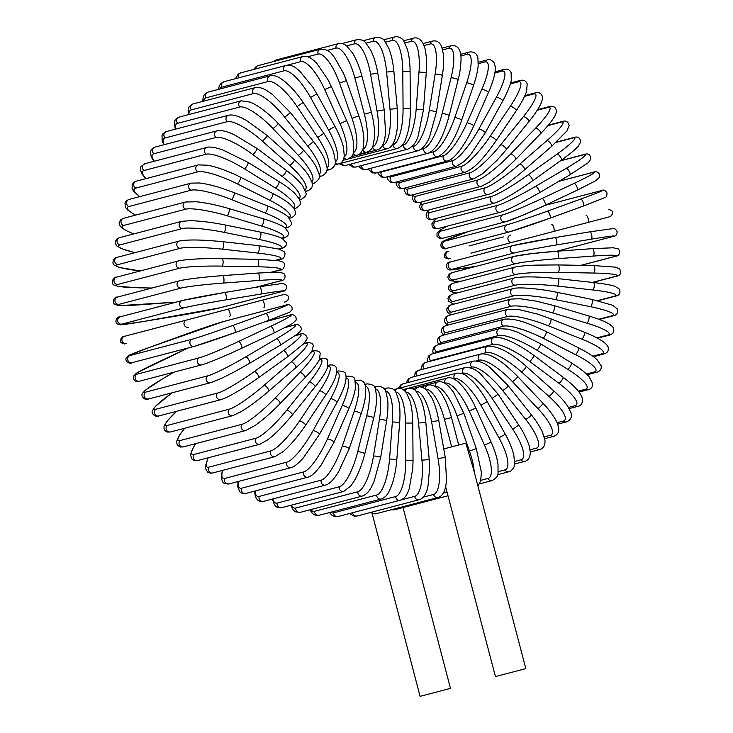 <?xml version="1.0" encoding="UTF-8"?>
<svg xmlns="http://www.w3.org/2000/svg" width="733" height="733" viewBox="0 0 733 733"><rect width="100%" height="100%" fill="white"/><g stroke="black" fill="none" stroke-linecap="round" stroke-linejoin="round"><path stroke-width="1.1" d="M284.331 294.391L122.814 336.759L284.331 294.391C289.636 295.573 290.268 297.983 286.227 301.62L284.569 302.06M445.655 486.822L495.435 676.586L525.818 668.615L473.472 469.093L465.821 443.144L443.749 448.935M403.031 507.548L450.474 688.379L420.091 696.35L372.181 513.723M469.047 245.931L503.36 236.924M608.289 209.4C613.585 210.591 614.217 213.001 610.186 216.629L470.943 253.16M505.257 244.162L608.518 217.069M362.853 149.303A33.654 10.619 -104.7 0 0 364.356 114.137L354.864 77.964L361.919 76.122C359.408 66.749 356.22 58.952 352.344 52.739L346.7 45.987C344.198 43.797 341.477 43.009 338.536 43.595A3.738 3.546 75.3 0 0 336.053 48.112L327.175 50.44M354.864 77.964A33.654 10.619 -104.7 0 0 336.053 48.112M274.454 61.306A3.738 3.546 -104.7 0 1 276.433 59.886L273.317 61.609M362.716 149.688A3.738 3.546 75.3 0 0 367.004 152.097C370.531 150.366 372.501 148.35 372.923 146.069L374.545 137.355C374.865 130.043 373.821 121.678 371.402 112.286L361.919 76.122M364.356 114.137L371.402 112.286M353.379 152.592A33.654 10.583 -110 0 0 351.977 118.334L339.535 83.095L346.397 80.639L343.52 73.327L334.321 57.183L332.232 54.691C329.713 50.879 325.791 49.065 320.449 49.239A3.738 3.546 75.3 0 0 318.067 54.068L307.75 56.78M339.535 83.095A33.654 10.583 -110 0 0 318.067 54.068M255.744 68.911A3.738 3.546 -104.7 0 1 258.346 65.53L320.449 49.239M351.977 118.334L358.84 115.878L346.397 80.639M353.169 153.344A3.738 3.546 75.3 0 0 357.191 155.158L377.046 149.944A3.738 3.546 75.3 0 1 372.602 146.912A33.654 10.583 -99.4 0 0 377.055 111.086L370.596 74.271A33.654 10.583 -99.4 0 0 354.506 43.833L346.608 45.904M344.189 156.761A33.654 10.464 -115.2 0 0 340.03 123.666L324.728 89.609L331.353 86.567L327.816 79.393L316.83 63.432L314.53 61.132C310.086 57.137 306.229 55.598 302.949 56.523A3.738 3.546 75.3 0 0 300.686 61.654L287.134 65.21M324.728 89.609A33.654 10.464 -115.2 0 0 300.686 61.654M238.555 77.89A3.738 3.546 -104.7 0 1 240.845 72.824L302.949 56.523M340.03 123.666L346.654 120.615L331.353 86.567M343.997 157.787A3.738 3.546 75.3 0 0 347.699 159.107L387.262 148.726A3.738 3.546 75.3 0 1 382.773 145.372A33.654 10.464 -94.2 0 0 390.002 109.217L386.612 72.036A33.654 10.464 -94.2 0 0 373.289 41.268L366.097 43.155M286.154 65.402A3.738 3.546 75.3 0 0 284.038 70.826L221.934 87.117A3.738 3.546 -104.7 0 1 224.051 81.693L286.154 65.402C290.222 64.843 293.924 66.062 297.259 69.058L299.733 71.119L312.826 87.071L316.894 93.851L310.554 97.471A33.654 10.262 -120.5 0 0 284.038 70.826M335.357 161.791A33.654 10.262 -120.5 0 0 328.595 130.071L310.554 97.471M221.934 87.117A33.654 10.262 -120.5 0 0 219.708 89.041M328.595 130.071L334.944 126.461L316.894 93.851M335.256 163.01A3.738 3.546 75.3 0 0 338.582 163.926L397.561 148.451A3.738 3.546 75.3 0 1 393.053 144.768A33.654 10.262 -88.9 0 0 403.068 108.539L402.793 71.275A33.654 10.262 -88.9 0 0 392.256 40.425L385.576 42.184M270.202 75.792A3.738 3.546 75.3 0 0 268.251 81.491L206.156 97.782A3.738 3.546 -104.7 0 1 208.108 92.083L270.202 75.792C273.748 75.178 277.248 76.113 280.693 78.568L283.305 80.383C289.205 84.891 295.087 91.213 300.979 99.34L303.123 102.446L297.112 106.606A33.654 9.978 -125.7 0 0 268.251 81.491M326.964 167.646A33.654 9.978 -125.7 0 0 317.774 137.52L297.112 106.606M206.156 97.782A33.654 9.978 -125.7 0 0 203.6 101.163M317.774 137.52L323.775 133.351L303.123 102.446M326.982 168.966A3.738 3.546 75.3 0 0 329.932 169.561C334.065 167.445 335.879 164.595 335.375 161.013L333.772 152.785C331.774 146.857 328.439 140.379 323.775 133.351M255.221 87.621A3.738 3.546 75.3 0 0 253.453 93.577L191.359 109.877A3.738 3.546 -104.7 0 1 193.118 103.912L255.221 87.621C259.134 86.989 263.284 88.171 267.682 91.167L272.52 94.557L290.158 112.286A3.738 0.495 -38.6 0 1 287.968 114.66A3.738 0.495 -38.6 0 1 284.523 116.959A33.654 9.63 -130.9 0 0 253.453 93.577M319.066 174.307A33.654 9.63 -130.9 0 0 307.622 145.931L284.523 116.959M191.359 109.877A33.654 9.63 -130.9 0 0 188.986 114.522M307.622 145.931A3.738 0.495 -38.6 0 0 311.067 143.631A3.738 0.495 -38.6 0 0 313.257 141.258L290.158 112.286M319.231 175.636A3.738 3.546 75.3 0 0 321.805 175.975C326.103 173.73 327.807 170.707 326.9 166.904L324.572 159.143C322.126 153.646 318.351 147.681 313.257 141.258M241.304 100.797A3.738 3.546 75.3 0 0 239.755 107.009L177.652 123.3A3.738 3.546 -104.7 0 1 179.2 117.088L241.304 100.797L250.374 102.171L255.368 104.682C261.443 108.237 267.737 113.148 274.252 119.415L278.082 123.291A3.738 0.586 -43.4 0 1 276.149 125.92A3.738 0.586 -43.4 0 1 272.868 128.449A33.654 9.199 -136 0 0 239.755 107.009M311.736 181.702A33.654 9.199 -136 0 0 298.239 155.268L272.868 128.449M177.652 123.3A33.654 9.199 -136 0 0 175.847 129.063M298.239 155.268A3.738 0.586 -43.4 0 0 301.52 152.739A3.738 0.586 -43.4 0 0 303.453 150.109L278.082 123.291M312.029 182.957A3.738 3.546 75.3 0 0 314.255 183.131C319.139 179.878 320.706 176.745 318.956 173.73L316.125 166.712C313.275 161.59 309.051 156.056 303.453 150.109M228.577 115.228A3.738 3.546 75.3 0 0 227.257 121.66L165.154 137.951A3.738 3.546 -104.7 0 1 166.473 131.519L228.577 115.228C231.793 114.458 236.2 115.393 241.789 118.04L246.563 120.524L266.995 135.376A3.738 0.678 -48.3 0 1 265.337 138.244A3.738 0.678 -48.3 0 1 262.24 140.974A33.654 8.704 -141.1 0 0 227.257 121.66M305.01 189.783A33.654 8.704 -141.1 0 0 289.7 165.438L262.24 140.974M165.154 137.951A33.654 8.704 -141.1 0 0 164.247 144.667M289.7 165.438A3.738 0.678 -48.3 0 0 292.797 162.699A3.738 0.678 -48.3 0 0 294.446 159.84L266.995 135.376M305.432 190.901A3.738 3.546 75.3 0 0 307.347 190.956C312.084 188.986 313.504 185.761 311.598 181.28L308.245 174.875C305.02 170.193 300.42 165.182 294.446 159.84M217.124 130.795A3.738 3.546 75.3 0 0 216.052 137.428L153.948 153.719A3.738 3.546 -104.7 0 1 155.02 147.086L217.124 130.795C219.598 130.007 223.675 130.639 229.356 132.673L234.23 134.707L256.981 148.451A3.738 0.76 -53.2 0 1 255.625 151.52A3.738 0.76 -53.2 0 1 252.72 154.461A33.654 8.136 -146.2 0 0 216.052 137.428M298.954 198.487A33.654 8.136 -146.2 0 0 282.049 176.378L252.72 154.461M153.948 153.719A33.654 8.136 -146.2 0 0 154.287 161.223M282.049 176.378A3.738 0.76 -53.2 0 0 284.945 173.437A3.738 0.76 -53.2 0 0 286.301 170.368L256.981 148.451M299.44 199.403A3.738 3.546 75.3 0 0 301.135 199.403C305.395 196.966 306.953 194.74 305.817 192.706L302.747 185.907L301.061 183.745C297.516 179.548 292.595 175.086 286.301 170.368M207.036 147.388A3.738 3.546 75.3 0 0 206.23 154.196L144.126 170.487A3.738 3.546 -104.7 0 1 144.932 163.679L207.036 147.388C208.841 146.692 212.488 147.031 217.976 148.405L222.658 149.889L248.102 162.414A3.738 0.834 -58.2 0 1 247.067 165.667A3.738 0.834 -58.2 0 1 244.382 168.792A33.654 7.513 -151.2 0 0 206.23 154.196M293.594 207.751A33.654 7.513 -151.2 0 0 275.351 187.996L244.382 168.792M144.126 170.487A33.654 7.513 -151.2 0 0 146.078 178.595M275.351 187.996A3.738 0.834 -58.2 0 0 278.045 184.872A3.738 0.834 -58.2 0 0 279.081 181.619L248.102 162.414M294.089 208.438A3.738 3.546 75.3 0 0 295.665 208.401C300.209 205.552 301.694 203.197 300.118 201.309L299.009 198.579L294.913 193.539C291.074 189.783 285.797 185.806 279.081 181.619M198.396 164.87A3.738 3.546 75.3 0 0 197.864 171.834L135.761 188.124A3.738 3.546 -104.7 0 1 136.292 181.161L198.396 164.87L208.145 165.246L212.579 166.272C221.384 168.663 230.675 172.292 240.451 177.166A3.738 0.907 -63.2 0 1 239.746 180.556A3.738 0.907 -63.2 0 1 237.281 183.855A33.654 6.826 -156.2 0 0 197.864 171.834M288.93 217.499A33.654 6.826 -156.2 0 0 269.671 200.21L237.281 183.855M135.761 188.124A33.654 6.826 -156.2 0 0 139.783 196.618M269.671 200.21A3.738 0.907 -63.2 0 0 272.126 196.911A3.738 0.907 -63.2 0 0 272.832 193.521L240.451 177.166M289.333 217.903A3.738 3.546 75.3 0 0 290.974 217.884C294.18 216.501 295.692 214.641 295.518 212.313L293.896 208.163L289.599 203.847C285.522 200.558 279.933 197.113 272.832 193.521M191.258 183.113A3.738 3.546 75.3 0 0 191.011 190.214L128.916 206.504A3.738 3.546 -104.7 0 1 129.155 199.403L191.258 183.113L199.596 182.984C205.46 183.69 212.524 185.321 220.789 187.895L234.065 192.596A3.738 0.971 -68.3 0 1 233.699 196.096A3.738 0.971 -68.3 0 1 231.491 199.55A33.654 6.093 -161.1 0 0 191.011 190.214M265.044 212.918A3.738 0.971 -68.3 0 0 267.252 209.464A3.738 0.971 -68.3 0 0 267.618 205.964C275.122 208.969 281.023 211.883 285.311 214.696L288.197 216.84L291.587 222.951C291.725 224.774 290.231 226.387 287.107 227.78A3.738 3.546 75.3 0 1 284.963 227.642L284.963 227.642A33.654 6.093 -161.1 0 0 265.044 212.918L231.491 199.55M128.916 206.504A33.654 6.093 -161.1 0 0 135.596 215.126M185.687 201.978A3.738 3.546 75.3 0 0 185.742 209.18L123.639 225.471A3.738 3.546 -104.7 0 1 123.584 218.278L185.687 201.978L196.398 201.777C206.138 202.803 217.005 205.066 228.998 208.575A3.738 1.026 -73.4 0 1 228.989 212.158A3.738 1.026 -73.4 0 1 227.028 215.74A33.654 5.314 -166 0 0 185.742 209.18M281.545 238.161L282.242 237.987A33.654 5.314 -166 0 0 261.498 226.03L227.028 215.74M123.639 225.471A33.654 5.314 -166 0 0 133.846 233.891M261.498 226.03A3.738 1.026 -73.4 0 0 263.449 222.447A3.738 1.026 -73.4 0 0 263.459 218.865L228.998 208.575M282.242 237.987A3.738 3.546 75.3 0 0 284.083 238.014C287.538 236.475 289.013 234.652 288.5 232.553L284.752 227.523L282.077 225.938C277.624 223.611 271.421 221.256 263.459 218.865M181.72 221.329A3.738 3.546 75.3 0 0 182.077 228.604L119.974 244.895A3.738 3.546 -104.7 0 1 119.616 237.62L181.72 221.329L190.516 220.679C200.54 220.963 212.121 222.401 225.288 224.994A3.738 1.072 -78.5 0 0 225.132 225.004M278.595 249.028L280.391 248.551A33.654 4.49 -170.8 0 0 259.061 239.444L223.95 232.324A33.654 4.49 -170.8 0 0 182.077 228.604M223.95 232.324A3.738 1.072 -78.5 0 0 225.636 228.623A3.738 1.072 -78.5 0 0 225.288 224.994L260.398 232.123A3.738 1.072 -78.5 0 0 260.242 232.132M119.974 244.895A33.654 4.49 -170.8 0 0 135.064 252.638M259.061 239.444A3.738 1.072 -78.5 0 0 260.756 235.742A3.738 1.072 -78.5 0 0 260.398 232.123C268.855 233.854 275.361 235.623 279.905 237.446L282.287 238.537L286.191 242.586C287.107 244.859 285.687 246.838 281.93 248.514A3.738 3.546 75.3 0 1 280.391 248.551M179.383 241.01A3.738 3.546 75.3 0 0 180.052 248.331L117.949 264.622A3.738 3.546 -104.7 0 1 117.289 257.301L179.383 241.01C187.932 239.434 202.455 239.682 222.96 241.734A3.738 1.109 -83.7 0 0 222.832 241.743M275.599 260.279L279.429 259.28A33.654 3.628 -175.6 0 0 257.759 253.059L222.273 249.156A33.654 3.628 -175.6 0 0 180.052 248.331M222.273 249.156A3.738 1.109 -83.7 0 0 223.675 245.363A3.738 1.109 -83.7 0 0 222.96 241.734L258.456 245.637A3.738 1.109 -83.7 0 0 258.328 245.647M117.949 264.622A33.654 3.628 -175.6 0 0 139.618 270.834L140.388 270.926M257.759 253.059A3.738 1.109 -83.7 0 0 259.17 249.266A3.738 1.109 -83.7 0 0 258.456 245.637L278.65 249.037L283.552 251.309C286.933 253.013 283.68 259.812 280.666 259.189A3.738 3.546 75.3 0 1 279.429 259.28M139.618 270.834A3.738 1.109 96.3 0 1 139.49 270.844L140.324 270.935M178.705 260.866A3.738 3.546 75.3 0 0 179.686 268.214L117.582 284.505A3.738 3.546 -104.7 0 1 116.602 277.156L178.705 260.866C188.326 259.088 202.766 258.355 222.044 258.648A3.738 1.136 -88.9 0 0 221.943 258.657M270.926 272.291L279.374 270.074A33.654 2.749 179.6 0 0 257.604 266.775L222.007 266.116A33.654 2.749 179.6 0 0 179.686 268.214M222.007 266.116A3.738 1.136 -88.9 0 0 223.116 262.249A3.738 1.136 -88.9 0 0 222.044 258.648L257.649 259.317A3.738 1.136 -88.9 0 0 257.549 259.326L222.145 258.667M117.582 284.505A33.654 2.749 179.6 0 0 139.352 287.794L151.969 288.032M257.604 266.775A3.738 1.136 -88.9 0 0 258.722 262.909A3.738 1.136 -88.9 0 0 257.649 259.317L278.549 260.691L282.736 262.02C286.218 262.991 283.909 270.88 280.299 269.964A3.738 3.546 75.3 0 1 279.374 270.074M139.352 287.794A3.738 1.136 91.1 0 1 139.252 287.812L151.923 288.042M179.686 280.757A3.738 3.546 75.3 0 0 180.978 288.096L118.874 304.387A3.738 3.546 -104.7 0 1 117.582 297.048L179.686 280.757C187.895 278.943 202.171 277.23 222.539 275.626A3.738 1.164 -94.2 0 0 222.475 275.635A33.654 1.842 -5.2 0 0 180.3 280.657M255.176 287.428L280.217 280.858A33.654 1.842 174.8 0 0 258.593 280.482L223.153 283.075A33.654 1.842 174.8 0 0 180.978 288.096M223.153 283.075A3.738 1.164 -94.2 0 0 223.959 279.163A3.738 1.164 -94.2 0 0 222.539 275.626L257.979 273.043A3.738 1.164 -94.2 0 0 257.915 273.052L222.603 275.626M118.874 304.387A33.654 1.842 174.8 0 0 140.498 304.754L175.938 302.17A33.654 1.842 174.8 0 0 176.131 302.152M258.593 280.482A3.738 1.164 -94.2 0 0 259.409 276.579A3.738 1.164 -94.2 0 0 257.979 273.043L278.714 272.19L283.689 273.336C286.997 276.533 283.579 281.234 280.831 280.757A3.738 3.546 75.3 0 1 280.217 280.858M182.315 300.53A3.738 3.546 75.3 0 0 183.91 307.833L121.815 324.123A3.738 3.546 -104.7 0 1 117.692 321.182A3.738 3.546 -104.7 0 1 120.221 316.821L182.315 300.53L224.445 292.531A3.738 1.173 -99.4 0 0 224.408 292.54A33.654 0.925 -10 0 0 182.618 300.466M121.815 324.123A33.654 0.925 170 0 0 143.054 321.585L178.064 315.767A33.654 0.925 170 0 0 219.854 307.833L281.948 291.542A33.654 0.925 170 0 0 260.71 294.08L225.7 299.898A33.654 0.925 170 0 0 183.91 307.833M225.7 299.898A3.738 1.173 -99.4 0 0 226.204 295.976A3.738 1.173 -99.4 0 0 224.445 292.531L259.455 286.713A3.738 1.173 -99.4 0 0 259.418 286.722L224.472 292.522M260.71 294.08A3.738 1.173 -99.4 0 0 261.223 290.158A3.738 1.173 -99.4 0 0 259.455 286.713L282.178 283.479L285.302 284.377C288.683 287.739 284.23 292.21 282.251 291.477A3.738 3.546 75.3 0 1 281.948 291.542M219.854 307.833A3.738 3.546 75.3 0 0 220.157 307.768L282.251 291.477M143.054 321.585A3.738 1.173 80.6 0 1 143.017 321.585L220.157 307.768M186.585 320.037A3.738 3.546 75.3 0 0 184.102 324.545A3.738 3.546 75.3 0 0 188.482 327.266M229.64 316.464A3.738 1.182 -104.7 0 0 229.832 312.551A3.738 1.182 -104.7 0 0 227.743 309.234M126.378 343.557A3.738 3.546 -104.7 0 1 121.999 340.845A3.738 3.546 -104.7 0 1 124.482 336.328M263.953 307.466A3.738 1.182 -104.7 0 0 264.146 303.544A3.738 1.182 -104.7 0 0 262.057 300.228M192.147 339.205A3.738 3.546 75.3 0 0 194.337 346.343L234.963 332.645A3.738 1.173 -110 0 0 234.807 328.778A3.738 1.173 -110 0 0 232.443 325.599L265.804 313.477A33.654 0.925 -19.4 0 0 285.549 305.267L223.455 321.558A33.654 0.925 -19.4 0 0 183.149 335.164L149.789 347.286A33.654 0.925 -19.4 0 0 130.043 355.496L192.147 339.205A33.654 0.925 -19.4 0 0 232.443 325.599M235 332.626L268.287 320.532A3.738 1.173 -110 0 0 268.324 320.523L234.963 332.645A3.738 1.173 -110 0 1 234.936 332.654A33.654 0.925 160.6 0 1 194.63 346.251M194.337 346.343L132.233 362.643A3.738 3.546 -104.7 0 1 130.043 355.496M223.455 321.558A3.738 3.546 75.3 0 1 223.748 321.466L285.852 305.175C287.208 303.572 293.282 305.285 291.991 309.867L289.709 312.185L268.324 320.523A3.738 1.173 -110 0 0 268.168 316.656A3.738 1.173 -110 0 0 265.804 313.477M223.748 321.466L149.761 347.295A3.738 1.173 70 0 1 149.789 347.286M188.152 347.973A33.654 1.842 -24.2 0 0 187.978 348.047L155.827 363.202A33.654 1.842 -24.2 0 0 137.172 374.132L199.275 357.841A3.738 3.546 75.3 0 0 201.749 364.86C209.794 362.423 223.079 356.898 241.606 348.303A3.738 1.164 -115.2 0 0 241.111 344.519A3.738 1.164 -115.2 0 0 238.482 341.514L270.633 326.368A33.654 1.842 -24.2 0 0 289.288 315.428L264.246 321.998M241.661 348.267L273.693 333.176A3.738 1.164 -115.2 0 0 273.757 333.158L241.606 348.303A3.738 1.164 -115.2 0 1 241.542 348.322A33.654 1.842 155.8 0 1 202.335 364.649M199.275 357.841A33.654 1.842 -24.2 0 0 238.482 341.514M201.749 364.86L139.655 381.16A3.738 3.546 -104.7 0 1 137.172 374.132M264.824 321.787L289.874 315.217C292.027 313.449 297.314 315.868 296.004 320.275L292.238 323.711L273.757 333.158A3.738 1.164 -115.2 0 0 273.253 329.374A3.738 1.164 -115.2 0 0 270.633 326.368M289.874 315.217A3.738 3.546 75.3 0 0 289.288 315.428M174.033 372.135L163.157 378.53A33.654 2.749 -29 0 0 145.812 392.091L207.906 375.8A3.738 3.546 75.3 0 0 210.664 382.672C219.909 379.502 232.856 373.06 249.504 363.33A3.738 1.136 -120.5 0 0 248.679 359.674A3.738 1.136 -120.5 0 0 245.812 356.852L276.497 338.793A33.654 2.749 -29 0 0 293.851 325.241L285.394 327.459M249.412 363.376A3.738 1.136 -120.5 0 0 249.504 363.33L280.198 345.28A3.738 1.136 -120.5 0 0 279.365 341.615A3.738 1.136 -120.5 0 0 276.497 338.793M207.906 375.8A33.654 2.749 -29 0 0 245.812 356.852M210.664 382.672L148.561 398.963A3.738 3.546 -104.7 0 1 145.812 392.091M285.916 327.193L294.703 324.884C297.396 322.309 303.288 328.054 300.722 330.601L297.735 333.817L280.198 345.28A3.738 1.136 -120.5 0 1 280.107 345.316L249.586 363.275M294.703 324.884A3.738 3.546 75.3 0 0 293.851 325.241M173.987 372.144L163.065 378.576A3.738 1.136 59.5 0 1 163.157 378.53M172.347 392.723L171.714 393.181A33.654 3.628 -33.8 0 0 155.891 409.234L217.994 392.934A3.738 3.546 75.3 0 0 221.009 399.641C229.218 396.819 241.762 389.48 258.612 377.623A3.738 1.109 -125.7 0 0 257.457 374.114A3.738 1.109 -125.7 0 0 254.369 371.494L283.369 350.667A33.654 3.628 -33.8 0 0 299.201 334.615L295.372 335.622M258.502 377.678A3.738 1.109 -125.7 0 0 258.612 377.623L287.62 356.797A3.738 1.109 -125.7 0 0 286.456 353.279A3.738 1.109 -125.7 0 0 283.369 350.667M217.994 392.934A33.654 3.628 -33.8 0 0 254.369 371.494M221.009 399.641L158.905 415.941A3.738 3.546 -104.7 0 1 155.891 409.234M287.501 356.843A3.738 1.109 -125.7 0 0 287.62 356.797L303.544 343.924L306.696 339.535C308.804 336.392 302.628 332.067 300.31 334.092A3.738 3.546 75.3 0 0 299.201 334.615M172.282 392.741L171.604 393.236A3.738 1.109 54.3 0 1 171.714 393.181M176.68 411.277A33.654 4.49 -38.6 0 0 167.335 425.424L229.438 409.133A3.738 3.546 75.3 0 0 232.7 415.648L240.681 411.891C249.275 406.733 258.657 399.787 268.855 391.065A3.738 1.072 -130.9 0 0 267.38 387.73A3.738 1.072 -130.9 0 0 264.091 385.338L291.184 361.891A33.654 4.49 -38.6 0 0 305.294 343.484L303.499 343.96M268.718 391.129A3.738 1.072 -130.9 0 0 268.855 391.065L295.94 367.618A3.738 1.072 -130.9 0 0 294.474 364.292A3.738 1.072 -130.9 0 0 291.184 361.891M229.438 409.133A33.654 4.49 -38.6 0 0 264.091 385.338M232.7 415.648L170.597 431.939A3.738 3.546 -104.7 0 1 167.335 425.424M295.802 367.682A3.738 1.072 -130.9 0 0 295.94 367.618C302.463 361.955 307.255 357.218 310.325 353.407L311.873 351.281L313.284 345.839C312.964 343.411 310.755 342.384 306.66 342.769A3.738 3.546 75.3 0 0 305.294 343.484M184.817 428.2A33.654 5.314 -43.4 0 0 180.061 440.542L242.165 424.251A3.738 3.546 75.3 0 0 245.647 430.555L255.084 425.47C263.065 419.798 271.421 412.496 280.143 403.544A3.738 1.026 -136 0 0 278.384 400.429A3.738 1.026 -136 0 0 274.912 398.266L299.889 372.382A33.654 5.314 -43.4 0 0 312.093 351.794L311.406 351.968M279.988 403.626A3.738 1.026 -136 0 0 280.143 403.544L305.12 377.669A3.738 1.026 -136 0 0 303.361 374.554A3.738 1.026 -136 0 0 299.889 372.382M242.165 424.251A33.654 5.314 -43.4 0 0 274.912 398.266M245.647 430.555L183.543 446.846A3.738 3.546 -104.7 0 1 180.061 440.542M304.965 377.752A3.738 1.026 -136 0 0 305.12 377.669C310.884 371.677 315.135 366.573 317.865 362.368L319.414 359.674L320.211 353.443C319.634 351.364 317.453 350.502 313.687 350.86A3.738 3.546 75.3 0 0 312.093 351.794M195.564 443.694A33.654 6.093 -48.3 0 0 193.97 454.487L256.074 438.197A3.738 3.546 75.3 0 0 259.766 444.253L267.096 440.276C271.861 436.786 277.211 431.893 283.149 425.598L292.403 414.979A3.738 0.971 -141.1 0 0 290.369 412.111A3.738 0.971 -141.1 0 0 286.75 410.187L309.418 382.067A33.654 6.093 -48.3 0 0 319.542 359.463L319.515 359.463M292.238 415.08A3.738 0.971 -141.1 0 0 292.403 414.979L315.071 386.868A3.738 0.971 -141.1 0 0 313.037 383.991A3.738 0.971 -141.1 0 0 309.418 382.067M256.074 438.197A33.654 6.093 -48.3 0 0 286.75 410.187M259.766 444.253L197.663 460.544A3.738 3.546 -104.7 0 1 193.97 454.487M314.906 386.96A3.738 0.971 -141.1 0 0 315.071 386.868C320.138 380.555 323.849 375.131 326.203 370.568L327.669 367.288L327.614 360.297C326.845 358.639 324.756 357.97 321.338 358.29A3.738 3.546 75.3 0 0 319.542 359.463M208.291 457.759A33.654 6.826 -53.2 0 0 208.951 467.132L271.054 450.841A3.738 3.546 75.3 0 0 274.939 456.65L283.25 451.537L286.612 448.459C293.108 442.054 299.421 434.33 305.542 425.287A3.738 0.907 -146.2 0 0 303.26 422.675A3.738 0.907 -146.2 0 0 299.504 421.017L319.689 390.872A33.654 6.826 -53.2 0 0 327.981 366.353M305.368 425.397A3.738 0.907 -146.2 0 0 305.542 425.287L325.727 395.142A3.738 0.907 -146.2 0 0 323.455 392.531A3.738 0.907 -146.2 0 0 319.689 390.872M271.054 450.841A33.654 6.826 -53.2 0 0 299.504 421.017M274.939 456.65L212.836 472.941A3.738 3.546 -104.7 0 1 208.951 467.132M325.562 395.252A3.738 0.907 -146.2 0 0 325.727 395.142C330.143 388.527 333.323 382.782 335.265 377.916L336.887 372.043L336.264 367.636C335.274 365.52 333.048 364.64 329.575 365.016A3.738 3.546 75.3 0 0 328.137 365.804M222.63 470.375A33.654 7.513 -58.2 0 0 224.903 478.392L287.006 462.102A3.738 3.546 75.3 0 0 291.056 467.636C292.962 467.352 295.976 465.272 300.081 461.378L303.425 457.786L319.451 434.385A3.738 0.834 -151.2 0 0 316.958 432.058A3.738 0.834 -151.2 0 0 313.083 430.656L330.638 398.715A33.654 7.513 -58.2 0 0 336.823 372.556M287.006 462.102A33.654 7.513 -58.2 0 0 313.083 430.656M291.056 467.636L228.953 483.927A3.738 3.546 -104.7 0 1 224.903 478.392M319.451 434.385L337.015 402.444A3.738 0.834 -151.2 0 0 334.514 400.117A3.738 0.834 -151.2 0 0 330.638 398.715M337.015 402.444C340.808 395.499 343.456 389.452 344.95 384.294C346.168 379.089 346.407 375.983 345.674 374.957C346.123 372.547 343.676 371.219 338.316 370.971A3.738 3.546 75.3 0 0 336.923 371.713M238.307 481.471A33.654 8.136 -63.2 0 0 241.688 488.178L303.792 471.887A3.738 3.546 75.3 0 0 307.979 477.137C310.526 476.606 313.77 474.059 317.719 469.496L320.972 465.336L334.037 442.191A3.738 0.76 -156.2 0 0 331.353 440.185A3.738 0.76 -156.2 0 0 327.376 439.049L342.174 405.56A33.654 8.136 -63.2 0 0 346.049 377.99M303.792 471.887A33.654 8.136 -63.2 0 0 327.376 439.049M307.979 477.137L245.885 493.428A3.738 3.546 -104.7 0 1 241.688 488.178M334.037 442.191L348.835 408.702A3.738 0.76 -156.2 0 0 346.141 406.687A3.738 0.76 -156.2 0 0 342.174 405.56M348.835 408.702C351.996 401.501 354.094 395.197 355.12 389.8L355.532 387.088L354.864 379.657C354.854 377.33 352.399 376.157 347.497 376.13A3.738 3.546 75.3 0 0 346.022 376.954M255.111 491.009A33.654 8.704 -68.3 0 0 259.198 496.415L321.301 480.124A3.738 3.546 75.3 0 0 325.599 485.081C328.787 484.174 332.168 481.196 335.732 476.138L338.673 471.631L349.183 448.669A3.738 0.678 -161.1 0 0 346.333 446.983A3.738 0.678 -161.1 0 0 342.293 446.122L354.204 411.332A33.654 8.704 -68.3 0 0 355.597 382.599M321.301 480.124A33.654 8.704 -68.3 0 0 342.293 446.122M325.599 485.081L263.504 501.372A3.738 3.546 -104.7 0 1 259.198 496.415M349.183 448.669L361.094 413.879A3.738 0.678 -161.1 0 0 358.245 412.193A3.738 0.678 -161.1 0 0 354.204 411.332M361.094 413.879C363.678 406.284 365.217 399.659 365.73 394.006L365.51 386.777C364.97 381.939 362.148 379.831 357.053 380.436A3.738 3.546 75.3 0 0 355.413 381.426M272.878 498.907A33.654 9.199 -73.4 0 0 277.276 503.049L339.379 486.758A3.738 3.546 75.3 0 0 343.777 491.403L351.006 485.75L354.121 481.114C357.677 475.039 360.746 467.672 363.348 459.005L364.777 453.754A3.738 0.586 -166 0 0 361.8 452.408A3.738 0.586 -166 0 0 357.704 451.821L366.647 415.996A33.654 9.199 -73.4 0 0 365.419 386.346M339.379 486.758A33.654 9.199 -73.4 0 0 357.704 451.821M343.777 491.403L281.674 507.694A3.738 3.546 -104.7 0 1 277.276 503.049M364.777 453.754L373.72 417.929A3.738 0.586 -166 0 0 370.742 416.582A3.738 0.586 -166 0 0 366.647 415.996M373.72 417.929C375.672 410.004 376.634 403.113 376.606 397.24L375.626 389.736C375.672 386.254 372.767 384.294 366.912 383.863A3.738 3.546 75.3 0 0 365.061 385.1M291.459 505.129A33.654 9.63 -78.5 0 0 295.802 508.015L357.906 491.724A3.738 3.546 75.3 0 0 362.368 496.049C366.088 494.683 369.13 491.614 371.494 486.849L374.041 481.517L380.702 457.41A3.738 0.495 -170.8 0 0 377.623 456.412A3.738 0.495 -170.8 0 0 373.491 456.1L379.401 419.523A33.654 9.63 -78.5 0 0 375.443 389.186M357.906 491.724A33.654 9.63 -78.5 0 0 373.491 456.1M362.368 496.049L300.264 512.349A3.738 3.546 -104.7 0 1 295.802 508.015M380.702 457.41L386.603 420.834A3.738 0.495 -170.8 0 0 383.524 419.835A3.738 0.495 -170.8 0 0 379.401 419.523M386.603 420.834C387.885 412.734 388.243 405.688 387.684 399.687L385.897 391.788C384.816 388.041 381.856 386.236 377 386.392A3.738 3.546 75.3 0 0 374.93 387.949M310.746 509.591A33.654 9.978 -83.7 0 0 314.631 511.286L376.735 494.995A3.738 3.546 75.3 0 0 381.233 498.999C384.614 497.789 387.207 495.27 389.003 491.431L390.396 488.572C393.319 481.746 395.344 473.353 396.48 463.375L396.828 459.618L389.553 458.94L392.366 421.878A33.654 9.978 -83.7 0 0 385.585 391.11M376.735 494.995A33.654 9.978 -83.7 0 0 389.553 458.94M381.233 498.999L319.13 515.29A3.738 3.546 -104.7 0 1 314.631 511.286M396.828 459.618L399.65 422.547L392.366 421.878M399.65 422.547C400.264 414.136 399.98 406.861 398.816 400.722L396.168 392.76C394.849 389.388 391.871 387.803 387.235 387.986A3.738 3.546 75.3 0 0 384.953 389.947M330.739 512.248A33.654 10.262 -88.9 0 0 333.616 512.834L395.719 496.543A3.738 3.546 75.3 0 0 400.227 500.227C404.039 498.715 406.668 495.829 408.107 491.586L409.252 488.572L412.826 468.25L413.036 460.342L405.743 460.306L405.459 423.042A33.654 10.262 -88.9 0 0 395.783 392.091M395.719 496.543A33.654 10.262 -88.9 0 0 405.743 460.306M400.227 500.227L338.133 516.518A3.738 3.546 -104.7 0 1 333.616 512.834M413.036 460.342L412.761 423.078L405.459 423.042M412.761 423.078C412.661 414.42 411.717 406.971 409.93 400.74L406.421 392.806C403.196 388.893 400.236 387.51 397.543 388.655A3.738 3.546 75.3 0 0 395.087 391.083M401.171 499.906L414.722 496.351A3.738 3.546 75.3 0 0 419.212 499.714C422.529 498.907 425.14 495.673 427.046 490.01L427.916 486.886L429.657 467.581L429.217 459.6L421.951 460.196L418.561 423.014A33.654 10.464 -94.2 0 0 405.935 392.146M414.722 496.351A33.654 10.464 -94.2 0 0 421.951 460.196M419.212 499.714L357.108 516.005A3.738 3.546 -104.7 0 1 352.628 512.715M429.217 459.6L425.836 422.419L418.561 423.014M425.836 422.419C424.984 413.467 423.326 405.844 420.861 399.558L416.582 391.935C414.97 389.296 412.056 388.105 407.841 388.371A3.738 3.546 75.3 0 0 405.267 391.34M451.647 446.864L444.436 419.377A33.654 10.619 -104.7 0 0 425.864 389.47M443.309 493.117L447.048 492.136M474.233 471.97A33.654 10.583 -110 0 0 469.441 451.042L456.998 415.794A33.654 10.583 -110 0 0 435.521 386.777L435.484 386.786M477.907 485.988L480.619 481.068L481.407 472.446L476.303 448.587L469.441 451.042M431.59 421.787L438.774 420.559L445.233 457.374L438.05 458.601L431.59 421.787A33.654 10.583 -99.4 0 0 415.987 391.266M423.271 497.139L433.588 494.427A33.654 10.583 -99.4 0 0 438.05 458.601M433.588 494.427A3.738 3.546 75.3 0 0 438.041 497.469L375.937 513.76A3.738 3.546 -104.7 0 1 372.007 512.092M412.312 388.664L418.057 387.152A3.738 3.546 75.3 0 0 415.437 390.707M448 495.755L394.464 509.801A3.738 3.546 -104.7 0 1 392.045 509.536M476.303 448.587L463.861 413.339L456.998 415.794M463.861 413.339L453.599 392.384L449.714 387.418C445.38 382.782 441.449 380.958 437.913 381.948A3.738 3.546 75.3 0 0 435.521 386.777M458.693 445.013L451.482 417.526L444.436 419.377M451.482 417.526C448.981 408.162 445.783 400.365 441.917 394.152L440.066 391.468C438.123 389.15 435.026 384.239 428.099 385.008A3.738 3.546 75.3 0 0 425.552 389.205M480.802 480.362L487.995 478.475A3.738 3.546 75.3 0 0 492.155 480.573C496.268 478.237 498.229 475.735 498.046 473.06L498 464.429C497.066 457.74 494.766 450.291 491.119 442.081L484.495 445.133L469.193 411.076A33.654 10.464 -115.2 0 0 445.142 383.121L444.766 383.222M487.995 478.475A33.654 10.464 -115.2 0 0 484.495 445.133M491.119 442.081L475.818 408.024L469.193 411.076M475.818 408.024C472.07 399.769 467.865 392.796 463.21 387.097L458.922 382.525C454.433 378.585 450.593 377.083 447.405 377.99A3.738 3.546 75.3 0 0 445.142 383.121M498.238 471.649L504.927 469.89A3.738 3.546 75.3 0 0 508.949 471.704C510.04 472.428 515.226 467.251 514.648 463.705L513.824 455.202C512.34 448.871 509.499 441.88 505.303 434.238L498.962 437.848L480.912 405.248A33.654 10.262 -120.5 0 0 454.396 378.604L453.617 378.805M504.927 469.89A33.654 10.262 -120.5 0 0 498.962 437.848M505.303 434.238L487.253 401.629L480.912 405.248M487.253 401.629C482.598 393.309 477.577 386.392 472.18 380.894L467.535 376.771C464.621 374.068 460.947 372.868 456.522 373.179A3.738 3.546 75.3 0 0 454.396 378.604M514.703 461.442L521.044 459.774A3.738 3.546 75.3 0 0 524.892 461.314C528.099 460.498 529.904 457.649 530.335 452.747L529.592 447.506C529.922 447.249 525.763 435.1 518.744 425.103L512.734 429.263L492.081 398.358A33.654 9.978 -125.7 0 0 463.219 373.244L461.937 373.573M521.044 459.774A33.654 9.978 -125.7 0 0 512.734 429.263M518.744 425.103L498.092 394.198L492.081 398.358M498.092 394.198L480.674 374.059C475.937 369.377 470.769 367.206 465.171 367.545A3.738 3.546 75.3 0 0 463.219 373.244M465.171 367.545L403.068 383.835A3.738 3.546 75.3 0 0 400.493 387.876M530.069 449.824L536.226 448.211A3.738 3.546 75.3 0 0 539.882 449.485C543.584 448.229 545.279 445.224 544.986 440.46L542.658 432.644C540.203 427.147 536.437 421.182 531.343 414.759A3.738 0.495 141.4 0 1 529.153 417.141A3.738 0.495 141.4 0 1 525.708 419.441L502.609 390.469A33.654 9.63 -130.9 0 0 471.539 367.086L469.615 367.59M536.226 448.211A33.654 9.63 -130.9 0 0 525.708 419.441M531.343 414.759L508.244 385.787A3.738 0.495 141.4 0 1 506.054 388.169A3.738 0.495 141.4 0 1 502.609 390.469M508.244 385.787L490.606 368.067C484.788 362.945 479.025 360.627 473.298 361.122A3.738 3.546 75.3 0 0 471.539 367.086M473.298 361.122L411.204 377.413A3.738 3.546 75.3 0 0 408.84 382.324M544.234 436.877L550.355 435.274A3.738 3.546 75.3 0 0 553.8 436.3C557.859 434.733 559.426 431.609 558.509 426.936L556.952 422.428C557.254 422.226 551.271 411.634 542.997 403.287A3.738 0.586 136.6 0 1 541.064 405.917A3.738 0.586 136.6 0 1 537.784 408.437L512.413 381.618A33.654 9.199 -136 0 0 479.3 360.178L476.477 360.92M550.355 435.274A33.654 9.199 -136 0 0 537.784 408.437M542.997 403.287L517.626 376.46A3.738 0.586 136.6 0 1 515.693 379.098A3.738 0.586 136.6 0 1 512.413 381.618M517.626 376.46C506.283 365.089 492.109 352.637 480.848 353.975A3.738 3.546 75.3 0 0 479.3 360.178M480.848 353.975L418.745 370.266A3.738 3.546 75.3 0 0 416.784 375.947M557.08 422.703L563.31 421.072A3.738 3.546 75.3 0 0 566.527 421.869C570.833 420.082 572.262 416.885 570.815 412.294L567.342 405.67C564.117 401.024 559.545 396.049 553.635 390.753A3.738 0.678 131.7 0 1 551.976 393.621A3.738 0.678 131.7 0 1 548.88 396.361L521.42 371.897A33.654 8.704 -141.1 0 0 486.437 352.573L481.847 353.782M563.31 421.072A33.654 8.704 -141.1 0 0 548.88 396.361M553.635 390.753L526.175 366.289A3.738 0.678 131.7 0 1 524.516 369.157A3.738 0.678 131.7 0 1 521.42 371.897M526.175 366.289C510.919 352.674 498.11 345.958 487.757 346.15A3.738 3.546 75.3 0 0 486.437 352.573M487.757 346.15L425.653 362.441A3.738 3.546 75.3 0 0 424.279 368.818M568.478 407.42L575.011 405.706A3.738 3.546 75.3 0 0 577.98 406.302C580.573 405.972 582.149 403.947 582.698 400.218L581.773 396.489L579.629 392.861C576.193 388.151 570.705 382.956 563.155 377.275A3.738 0.76 126.8 0 1 561.79 380.345A3.738 0.76 126.8 0 1 558.894 383.286L529.565 361.36A33.654 8.136 -146.2 0 0 492.897 344.336L430.793 360.627A33.654 8.136 -146.2 0 0 429.346 361.47M575.011 405.706A33.654 8.136 -146.2 0 0 558.894 383.286M563.155 377.275L533.826 355.358A3.738 0.76 126.8 0 1 532.47 358.428A3.738 0.76 126.8 0 1 529.565 361.36M533.826 355.358C517.443 343.301 500.749 335.668 493.969 337.702A3.738 3.546 75.3 0 0 492.897 344.336M493.969 337.702L431.865 353.993A3.738 3.546 75.3 0 0 430.793 360.627M578.319 391.147L585.365 389.296A3.738 3.546 75.3 0 0 588.068 389.718C591.302 388.93 592.832 386.85 592.658 383.487L589.011 376.643C585.264 372.465 579.418 367.893 571.483 362.936A3.738 0.834 121.8 0 1 570.448 366.188A3.738 0.834 121.8 0 1 567.763 369.313L536.785 350.108A33.654 7.513 -151.2 0 0 498.632 335.512L436.529 351.803A33.654 7.513 -151.2 0 0 434.779 353.233M585.365 389.296A33.654 7.513 -151.2 0 0 567.763 369.313M571.483 362.936L540.514 343.731A3.738 0.834 121.8 0 1 539.47 346.984A3.738 0.834 121.8 0 1 536.785 350.108M540.514 343.731L517.416 332.086L508.116 329.144L499.439 328.705A3.738 3.546 75.3 0 0 498.632 335.512M499.439 328.705L437.335 344.996A3.738 3.546 75.3 0 0 436.529 351.803M586.446 374.022L594.28 371.961A3.738 3.546 75.3 0 0 596.708 372.236C600.144 371.274 601.628 369.13 601.152 365.804L597.056 359.683C593.043 356.027 586.876 352.087 578.575 347.863A3.738 0.907 116.8 0 1 577.87 351.263A3.738 0.907 116.8 0 1 575.405 354.552L543.025 338.206A33.654 6.826 -156.2 0 0 503.598 326.185L441.495 342.476A33.654 6.826 -156.2 0 0 439.745 344.363M578.364 347.854A3.738 0.907 116.8 0 1 578.575 347.863L546.186 331.518A3.738 0.907 116.8 0 1 545.48 334.908A3.738 0.907 116.8 0 1 543.025 338.206M594.28 371.961A33.654 6.826 -156.2 0 0 575.405 354.552M545.975 331.508A3.738 0.907 116.8 0 1 546.186 331.518C530.6 324.334 516.49 317.902 504.13 319.221A3.738 3.546 75.3 0 0 503.598 326.185M504.13 319.221L442.026 335.512A3.738 3.546 75.3 0 0 441.495 342.476M592.722 356.211L601.701 353.847A3.738 3.546 75.3 0 0 603.845 353.984C607.419 352.912 608.848 350.731 608.133 347.442C608.271 346.48 606.814 344.702 603.754 342.091C599.539 338.976 593.07 335.668 584.357 332.168A3.738 0.971 111.7 0 1 583.999 335.668A3.738 0.971 111.7 0 1 581.782 339.122L548.229 325.754A33.654 6.093 -161.1 0 0 507.758 316.418L445.655 332.709A33.654 6.093 -161.1 0 0 444.134 334.954M584.164 332.168A3.738 0.971 111.7 0 1 584.357 332.168L550.804 318.8A3.738 0.971 111.7 0 1 550.446 322.3A3.738 0.971 111.7 0 1 548.229 325.754M601.701 353.847A33.654 6.093 -161.1 0 0 581.782 339.122M550.611 318.791A3.738 0.971 111.7 0 1 550.804 318.8L537.491 314.081L518.405 309.463L507.996 309.317A3.738 3.546 75.3 0 0 507.758 316.418M507.996 309.317L445.893 325.617A3.738 3.546 75.3 0 0 445.655 332.709M596.909 337.886L607.575 335.082A3.738 3.546 75.3 0 0 609.416 335.118C613.155 333.918 614.52 331.664 613.503 328.357C613.503 327.459 612.028 326.002 609.077 323.977C604.725 321.393 597.963 318.727 588.791 315.969A3.738 1.026 106.6 0 1 588.791 319.542A3.738 1.026 106.6 0 1 586.831 323.134L552.37 312.844A33.654 5.314 -166 0 0 511.075 306.284L448.972 322.575A33.654 5.314 -166 0 0 447.918 325.086M588.617 315.969A3.738 1.026 106.6 0 1 588.791 315.969L554.331 305.679A3.738 1.026 106.6 0 1 554.322 309.262A3.738 1.026 106.6 0 1 552.37 312.844M607.575 335.082A33.654 5.314 -166 0 0 586.831 323.134M554.157 305.679A3.738 1.026 106.6 0 1 554.331 305.679L536.309 301.162L519.944 298.734L511.02 299.082A3.738 3.546 75.3 0 0 511.075 306.284M511.02 299.082L448.917 315.373A3.738 3.546 75.3 0 0 448.972 322.575M598.714 319.258L611.844 315.813A3.738 3.546 75.3 0 0 613.384 315.776C617.049 315.034 618.34 312.734 617.259 308.886L612.742 305.304L591.852 299.385A3.738 1.072 101.5 0 1 592.209 303.004A3.738 1.072 101.5 0 1 590.523 306.706L555.403 299.577A33.654 4.49 -170.8 0 0 513.531 295.866L451.427 312.157A33.654 4.49 -170.8 0 0 451.143 314.796M591.696 299.394A3.738 1.072 101.5 0 1 591.852 299.385L556.741 292.256A3.738 1.072 101.5 0 1 557.098 295.875A3.738 1.072 101.5 0 1 555.403 299.577M611.844 315.813A33.654 4.49 -170.8 0 0 590.523 306.706M556.585 292.265A3.738 1.072 101.5 0 1 556.741 292.256C539.021 288.573 518.048 286.878 513.173 288.591A3.738 3.546 75.3 0 0 513.531 295.866M513.173 288.591L451.07 304.882A3.738 3.546 75.3 0 0 451.427 312.157M597.56 300.622L614.483 296.187A3.738 3.546 75.3 0 0 615.72 296.095C619.577 295.344 620.787 292.989 619.33 289.031L615.014 286.356C611.505 285.201 606.008 284.129 598.504 283.149L593.51 282.544A3.738 1.109 96.3 0 1 594.225 286.172A3.738 1.109 96.3 0 1 592.814 289.966L557.327 286.062A33.654 3.628 -175.6 0 0 515.107 285.238L453.003 301.529A33.654 3.628 -175.6 0 0 453.974 304.122M593.382 282.553A3.738 1.109 96.3 0 1 593.51 282.544L558.015 278.641A3.738 1.109 96.3 0 1 558.729 282.269A3.738 1.109 96.3 0 1 557.327 286.062M614.483 296.187A33.654 3.628 -175.6 0 0 592.814 289.966M557.886 278.65A3.738 1.109 96.3 0 1 558.015 278.641C537.509 276.588 522.986 276.341 514.438 277.917A3.738 3.546 75.3 0 0 515.107 285.238M514.438 277.917L452.334 294.208A3.738 3.546 75.3 0 0 453.003 301.529M592.319 282.416L615.473 276.341A3.738 3.546 75.3 0 0 616.398 276.231C620.43 275.544 621.52 273.125 619.678 268.993L615.757 267.169L593.748 265.584A3.738 1.136 91.1 0 1 594.82 269.185A3.738 1.136 91.1 0 1 593.703 273.052L558.097 272.383A33.654 2.749 179.6 0 0 515.785 274.481L453.681 290.772A33.654 2.749 179.6 0 0 456.897 293.008M558.244 264.934L593.648 265.593A3.738 1.136 91.1 0 1 593.748 265.584L558.143 264.925A3.738 1.136 91.1 0 1 559.215 268.516A3.738 1.136 91.1 0 1 558.097 272.383M615.473 276.341A33.654 2.749 179.6 0 0 593.703 273.052M558.042 264.934A3.738 1.136 91.1 0 1 558.143 264.925L536.281 265.117C532.433 265.227 522.29 265.758 517.077 266.665L514.804 267.142A3.738 3.546 75.3 0 0 515.785 274.481M514.804 267.142L452.701 283.433A3.738 3.546 75.3 0 0 453.681 290.772M580.875 265.346L614.804 256.44A3.738 3.546 75.3 0 0 615.418 256.339C618.075 256.284 621.721 253.132 618.267 248.918L613.31 247.781L592.566 248.624A3.738 1.164 85.8 0 1 593.996 252.161A3.738 1.164 85.8 0 1 593.18 256.074L557.74 258.657A33.654 1.842 174.8 0 0 515.565 263.688L453.461 279.979A33.654 1.842 174.8 0 0 461.543 281.115M557.19 251.217L592.502 248.643A3.738 1.164 85.8 0 1 592.566 248.624L557.126 251.217A3.738 1.164 85.8 0 1 558.546 254.754A3.738 1.164 85.8 0 1 557.74 258.657M614.804 256.44A33.654 1.842 174.8 0 0 593.18 256.074M514.887 256.248A33.654 1.842 -5.2 0 1 557.062 251.227A3.738 1.164 85.8 0 1 557.126 251.217L532.25 253.563L514.273 256.348A3.738 3.546 75.3 0 0 515.565 263.688M514.273 256.348L452.169 272.639A3.738 3.546 75.3 0 0 453.461 279.979M556.823 251.236L612.476 236.631A3.738 3.546 75.3 0 0 612.779 236.567C615.592 236.502 617.049 234.899 617.159 231.756C615.876 229.218 614.575 228.155 613.237 228.568L589.983 231.802A3.738 1.173 80.6 0 1 591.751 235.247A3.738 1.173 80.6 0 1 591.247 239.178L556.228 244.987A33.654 0.925 170 0 0 514.447 252.922L452.343 269.213A33.654 0.925 170 0 0 473.582 266.675L473.545 266.684A3.738 1.173 -99.4 0 0 473.582 266.675A3.738 1.173 -99.4 0 1 473.509 266.684M555 237.62L589.946 231.811A3.738 1.173 80.6 0 1 589.983 231.802L554.973 237.62A3.738 1.173 80.6 0 1 556.732 241.065A3.738 1.173 80.6 0 1 556.228 244.987M612.476 236.631A33.654 0.925 170 0 0 591.247 239.178M513.146 245.555A33.654 0.925 -10 0 1 554.936 237.629A3.738 1.173 80.6 0 1 554.973 237.62L512.843 245.619A3.738 3.546 75.3 0 0 514.447 252.922M512.843 245.619L450.749 261.919A3.738 3.546 75.3 0 0 452.343 269.213M586.015 215.245A3.738 1.182 75.3 0 1 588.104 218.562A3.738 1.182 75.3 0 1 587.912 222.475M551.692 224.243A3.738 1.182 75.3 0 1 553.781 227.56A3.738 1.182 75.3 0 1 553.589 231.481M510.535 235.046A3.738 3.546 75.3 0 0 508.051 239.563A3.738 3.546 75.3 0 0 512.431 242.275M448.431 251.337A3.738 3.546 75.3 0 0 445.948 255.854A3.738 3.546 75.3 0 0 450.328 258.566M468.185 231.601L464.713 232.865A33.654 0.925 -19.4 0 0 444.958 241.075L507.062 224.784A33.654 0.925 -19.4 0 0 547.359 211.177L580.719 199.064A3.738 1.173 70 0 1 583.083 202.235A3.738 1.173 70 0 1 583.239 206.101L605.091 197.507C606.457 197.204 607.071 195.638 606.933 192.806C605.302 190.113 603.241 189.435 600.767 190.754A3.738 3.546 75.3 0 0 600.464 190.846L544.811 205.451M580.719 199.064A33.654 0.925 -19.4 0 0 600.464 190.846M547.359 211.177A3.738 1.173 70 0 1 549.723 214.357A3.738 1.173 70 0 1 549.878 218.223L583.239 206.101A3.738 1.173 70 0 1 583.211 206.11L549.915 218.205M507.062 224.784A3.738 3.546 75.3 0 0 509.252 231.93L549.878 218.223A3.738 1.173 70 0 1 549.851 218.232A33.654 0.925 160.6 0 1 509.554 231.839M444.958 241.075A3.738 3.546 75.3 0 0 447.148 248.221L509.252 231.93M447.139 226.195A33.654 1.842 -24.2 0 0 440.652 231.152L502.756 214.861A33.654 1.842 -24.2 0 0 541.962 198.533L574.113 183.387A3.738 1.164 64.8 0 1 576.734 186.393A3.738 1.164 64.8 0 1 577.237 190.177L595.718 180.73L599.475 177.313C600.428 171.943 595.7 170.981 593.354 172.237A3.738 3.546 75.3 0 0 592.768 172.447L558.839 181.353M574.113 183.387A33.654 1.842 -24.2 0 0 592.768 172.447M541.962 198.533A3.738 1.164 64.8 0 1 544.592 201.538A3.738 1.164 64.8 0 1 545.086 205.322L577.237 190.177A3.738 1.164 64.8 0 1 577.173 190.195L545.141 205.286M502.756 214.861A3.738 3.546 75.3 0 0 505.229 221.879L522.263 215.484L545.086 205.322A3.738 1.164 64.8 0 1 545.022 205.341A33.654 1.842 155.8 0 1 505.816 221.668M440.652 231.152A3.738 3.546 75.3 0 0 443.126 238.17L505.229 221.879M437.253 218.104A33.654 2.749 -29 0 0 435.539 221.632L497.643 205.341A33.654 2.749 -29 0 0 535.539 186.393L566.233 168.343A3.738 1.136 59.5 0 1 569.101 171.165A3.738 1.136 59.5 0 1 569.935 174.821L588.333 162.634L590.853 159.125C590.432 154.617 588.297 153.05 584.439 154.425A3.738 3.546 75.3 0 0 583.587 154.782L560.433 160.857M566.233 168.343A33.654 2.749 -29 0 0 583.587 154.782M535.539 186.393A3.738 1.136 59.5 0 1 538.407 189.215A3.738 1.136 59.5 0 1 539.241 192.88L569.935 174.821A3.738 1.136 59.5 0 1 569.843 174.857L539.323 192.816M497.643 205.341A3.738 3.546 75.3 0 0 500.401 212.222L502.609 211.516C507.593 209.748 516.692 205.231 520.1 203.444L539.241 192.88A3.738 1.136 59.5 0 1 539.149 192.916M435.539 221.632A3.738 3.546 75.3 0 0 438.297 228.513L500.401 212.222M429.245 209.867A33.654 3.628 -33.8 0 0 429.675 212.597L491.779 196.307A33.654 3.628 -33.8 0 0 528.154 174.866L557.153 154.031A3.738 1.109 54.3 0 1 560.241 156.651A3.738 1.109 54.3 0 1 561.396 160.161L565.464 157.183C571.511 152.647 575.781 149.019 578.264 146.288L580.71 141.836C580.041 137.676 577.833 136.21 574.095 137.456A3.738 3.546 75.3 0 0 572.986 137.987L556.054 142.422M557.153 154.031A33.654 3.628 -33.8 0 0 572.986 137.987M528.154 174.866A3.738 1.109 54.3 0 1 531.242 177.478A3.738 1.109 54.3 0 1 532.396 180.996L561.396 160.161A3.738 1.109 54.3 0 1 561.286 160.215M491.779 196.307A3.738 3.546 75.3 0 0 494.784 203.014C503.003 200.182 515.546 192.843 532.396 180.996A3.738 1.109 54.3 0 1 532.277 181.042M429.675 212.597A3.738 3.546 75.3 0 0 432.69 219.304L494.784 203.014M421.539 201.96A33.654 4.49 -38.6 0 0 423.088 204.113L485.191 187.822A33.654 4.49 -38.6 0 0 519.844 164.027L546.937 140.58A3.738 1.072 49.1 0 1 550.226 142.981A3.738 1.072 49.1 0 1 551.692 146.307L566.994 130.895L569.165 125.554C568.212 121.669 565.958 120.304 562.403 121.458A3.738 3.546 75.3 0 0 561.047 122.173L547.908 125.618M546.937 140.58A33.654 4.49 -38.6 0 0 561.047 122.173M519.844 164.027A3.738 1.072 49.1 0 1 523.133 166.418A3.738 1.072 49.1 0 1 524.599 169.754L551.692 146.307A3.738 1.072 49.1 0 1 551.555 146.371M485.191 187.822A3.738 3.546 75.3 0 0 488.444 194.337C493.538 193.43 510.974 181.656 524.599 169.754A3.738 1.072 49.1 0 1 524.462 169.818M423.088 204.113A3.738 3.546 75.3 0 0 426.34 210.628L488.444 194.337M413.678 194.575A33.654 5.314 -43.4 0 0 415.831 196.242L477.934 179.952A33.654 5.314 -43.4 0 0 510.681 153.957L535.658 128.083A3.738 1.026 44 0 1 539.131 130.245A3.738 1.026 44 0 1 540.89 133.36C547.524 126.452 552.105 120.808 554.624 116.428C556.2 113.212 556.768 111.224 556.329 110.436C555.596 107.055 553.305 105.763 549.457 106.551A3.738 3.546 75.3 0 0 547.863 107.485L537.207 110.28M535.658 128.083A33.654 5.314 -43.4 0 0 547.863 107.485M510.681 153.957A3.738 1.026 44 0 1 514.154 156.12A3.738 1.026 44 0 1 515.913 159.235L540.89 133.36M477.934 179.952A3.738 3.546 75.3 0 0 481.416 186.246L489.36 182.178L502.426 172.017L515.913 159.235M415.831 196.242A3.738 3.546 75.3 0 0 419.313 202.537L481.416 186.246M405.532 187.831A33.654 6.093 -48.3 0 0 407.96 189.041L470.064 172.75A33.654 6.093 -48.3 0 0 500.74 144.749L523.408 116.629A3.738 0.971 38.9 0 1 527.036 118.544A3.738 0.971 38.9 0 1 529.07 121.421C534.943 114.101 538.947 108.044 541.091 103.252C542.484 99.486 542.878 97.214 542.292 96.444C541.293 93.228 538.975 92.028 535.337 92.844A3.738 3.546 75.3 0 0 533.542 94.016L524.553 96.371M523.408 116.629A33.654 6.093 -48.3 0 0 533.542 94.016M500.74 144.749A3.738 0.971 38.9 0 1 504.368 146.664A3.738 0.971 38.9 0 1 506.402 149.541L529.07 121.421M470.064 172.75A3.738 3.546 75.3 0 0 473.765 178.815L482.763 173.584L497.121 160.188L506.402 149.541M407.96 189.041A3.738 3.546 75.3 0 0 411.662 195.106L473.765 178.815M397.094 181.793A33.654 6.826 -53.2 0 0 399.549 182.572L461.653 166.281A33.654 6.826 -53.2 0 0 490.093 136.457L510.287 106.312A3.738 0.907 33.8 0 1 514.044 107.98A3.738 0.907 33.8 0 1 516.325 110.582C521.484 102.831 524.92 96.371 526.624 91.213L527.192 83.874C525.964 80.749 523.628 79.604 520.164 80.456A3.738 3.546 75.3 0 0 518.176 81.876L510.342 83.938M510.287 106.312A33.654 6.826 -53.2 0 0 518.176 81.876M490.093 136.457A3.738 0.907 33.8 0 1 493.85 138.125A3.738 0.907 33.8 0 1 496.131 140.727L516.325 110.582M461.653 166.281A3.738 3.546 75.3 0 0 465.528 172.09C476.945 167.17 486.08 154.636 496.131 140.727M399.549 182.572A3.738 3.546 75.3 0 0 403.425 188.381L465.528 172.09M388.408 176.506A33.654 7.513 -58.2 0 0 390.643 176.882L452.747 160.591A33.654 7.513 -58.2 0 0 478.814 129.155L496.378 97.214A3.738 0.834 28.8 0 1 500.245 98.616A3.738 0.834 28.8 0 1 502.746 100.934C507.227 92.725 510.076 85.871 511.295 80.383L511.112 72.631C509.609 69.617 507.254 68.563 504.047 69.461A3.738 3.546 75.3 0 0 501.903 71.165L494.857 73.007M496.378 97.214A33.654 7.513 -58.2 0 0 501.903 71.165M478.814 129.155A3.738 0.834 28.8 0 1 482.69 130.556A3.738 0.834 28.8 0 1 485.191 132.875L502.746 100.934M452.747 160.591A3.738 3.546 75.3 0 0 456.787 166.125L464.136 161.489L470.788 154.361L485.191 132.875M390.643 176.882A3.738 3.546 75.3 0 0 394.684 182.425L456.787 166.125M379.639 171.989A33.654 8.136 -63.2 0 0 381.316 172.017L443.419 155.726A33.654 8.136 -63.2 0 0 467.003 122.887L481.792 89.389A3.738 0.76 23.8 0 1 485.759 90.525A3.738 0.76 23.8 0 1 488.453 92.541C492.237 83.874 494.473 76.653 495.16 70.872L495.242 66.657L494.216 62.946C491.907 59.978 489.543 58.979 487.124 59.959A3.738 3.546 75.3 0 0 484.834 61.948L478.292 63.661M481.792 89.389A33.654 8.136 -63.2 0 0 484.834 61.948M467.003 122.887A3.738 0.76 23.8 0 1 470.971 124.014A3.738 0.76 23.8 0 1 473.665 126.03L488.453 92.541M443.419 155.726A3.738 3.546 75.3 0 0 447.606 160.976C454.506 159.418 465.308 144.575 473.665 126.03M381.316 172.017A3.738 3.546 75.3 0 0 385.503 177.267L447.606 160.976M429.153 152.922L433.744 151.713A33.654 8.704 -68.3 0 0 454.735 117.711L466.646 82.921A3.738 0.678 18.9 0 1 470.687 83.782A3.738 0.678 18.9 0 1 473.536 85.468C476.093 77.945 477.632 71.367 478.163 65.741L477.934 58.264C476.945 53.555 474.132 51.466 469.505 52.025A3.738 3.546 75.3 0 0 467.095 54.306L460.855 55.937M466.646 82.921A33.654 8.704 -68.3 0 0 467.095 54.306M454.735 117.711A3.738 0.678 18.9 0 1 458.776 118.572A3.738 0.678 18.9 0 1 461.625 120.258L473.536 85.468M433.744 151.713A3.738 3.546 75.3 0 0 438.05 156.67C447.157 151.749 455.019 139.609 461.625 120.258M371.613 168.077A3.738 3.546 75.3 0 0 375.947 172.961L438.05 156.67M420.971 149.33L423.793 148.588A33.654 9.199 -73.4 0 0 442.109 113.661L451.052 77.835A3.738 0.586 14 0 1 455.147 78.422A3.738 0.586 14 0 1 458.125 79.769C461.231 68.435 461.24 56.267 460.883 56.239L460.031 51.548C458.537 47.022 455.633 45.08 451.326 45.703A3.738 3.546 75.3 0 0 448.825 48.286L442.714 49.899M451.052 77.835A33.654 9.199 -73.4 0 0 448.825 48.286M442.109 113.661A3.738 0.586 14 0 1 446.205 114.247A3.738 0.586 14 0 1 449.192 115.594L458.125 79.769M423.793 148.588A3.738 3.546 75.3 0 0 428.191 153.234C438.655 148.881 444.894 131.06 449.192 115.594M361.589 165.539A3.738 3.546 75.3 0 0 366.088 169.534L428.191 153.234M411.717 146.893L413.641 146.38A33.654 9.63 -78.5 0 0 429.226 110.765L435.136 74.18A3.738 0.495 9.2 0 1 439.259 74.491A3.738 0.495 9.2 0 1 442.338 75.49C443.621 67.399 443.978 60.353 443.419 54.361L441.614 46.399C439.525 42.111 436.575 40.324 432.736 41.048A3.738 3.546 75.3 0 0 430.17 43.953L424.013 45.565M435.136 74.18A33.654 9.63 -78.5 0 0 430.17 43.953M429.226 110.765A3.738 0.495 9.2 0 1 433.359 111.077A3.738 0.495 9.2 0 1 436.428 112.076L442.338 75.49M413.641 146.38A3.738 3.546 75.3 0 0 418.103 150.714C423.326 148.332 427.22 143.485 429.776 136.173L436.428 112.076M351.538 163.89A3.738 3.546 75.3 0 0 356 167.005L418.103 150.714M402.087 145.446L403.37 145.107A33.654 9.978 -83.7 0 0 416.179 109.052L419.001 71.99L426.285 72.668C427.486 60.509 425.158 47.883 424.737 47.819L422.813 42.89C420.036 38.831 417.05 37.236 413.87 38.098A3.738 3.546 75.3 0 0 411.268 41.323L404.928 42.99M419.001 71.99A33.654 9.978 -83.7 0 0 411.268 41.323M416.179 109.052L423.463 109.73L426.285 72.668M403.37 145.107A3.738 3.546 75.3 0 0 407.869 149.111C412.917 146.655 416.353 142.229 418.176 135.825L423.463 109.73M341.532 163.147A3.738 3.546 75.3 0 0 345.765 165.411L407.869 149.111M402.793 71.275L410.086 71.312C409.994 62.589 409.041 55.103 407.227 48.864L403.764 41.048C402.527 37.676 395.472 35.706 394.876 36.879A3.738 3.546 75.3 0 0 392.256 40.425M392.274 144.969L393.053 144.768M403.068 108.539L410.37 108.576L410.086 71.312M386.612 72.036L393.878 71.44C393.035 62.488 391.376 54.874 388.911 48.589L384.715 41.048C383.561 38.629 380.619 37.41 375.892 37.392A3.738 3.546 75.3 0 0 373.289 41.268M390.002 109.217L397.268 108.612L393.878 71.44M370.596 74.271L377.779 73.043C376.121 63.808 373.702 56.038 370.513 49.752L365.593 42.633C364.255 40.526 361.406 39.527 357.063 39.637A3.738 3.546 75.3 0 0 354.506 43.833M377.055 111.086L384.239 109.858L377.779 73.043M338.536 43.595L276.433 59.886M359.536 154.058L367.004 152.097M358.84 115.878C361.91 124.683 363.605 132.591 363.944 139.609L363.156 148.359C361.543 152.702 359.555 154.965 357.191 155.158L351.446 156.66M253.526 69.498L256.275 66.456L258.346 65.53M346.654 120.615C350.31 128.834 352.61 136.283 353.544 142.972L353.563 151.713C353.453 154.81 351.492 157.274 347.699 159.107L343.062 160.325M235.33 78.733L238.198 74.161L240.845 72.824M334.944 126.461C339.113 134.057 341.945 141.002 343.438 147.306L344.281 155.946C343.392 160.939 341.496 163.596 338.582 163.926L334.798 164.916M218.388 89.389L219.387 85.651L220.963 83.434L224.051 81.693M326.826 170.377L329.932 169.561M202.693 101.401L203.243 96.71L204.534 94.365L208.108 92.083M319.24 176.653L321.805 175.975M188.299 114.705L188.179 109.089L189.196 106.697L193.118 103.912M312.139 183.681L314.255 183.131M175.315 129.2L174.271 122.823L174.949 120.514L176.076 118.893L179.2 117.088M305.579 191.414L307.347 190.956M163.826 144.777L162.213 141.194L162.011 135.513L163.019 133.69L166.473 131.519M299.623 199.797L301.135 199.403M153.948 161.315L151.209 156.853L150.439 151.667L151.273 149.66L155.02 147.086M294.299 208.758L295.665 208.401M145.812 178.66L141.588 173.501L140.333 168.755L141.011 166.538L144.932 163.679M289.636 218.232L290.974 217.884M139.572 196.673L133.369 190.882L132.096 188.509L132.169 184.423L134.331 181.976L136.292 181.161M267.618 205.964L234.065 192.596M285.632 228.165L287.107 227.78M135.44 215.163L128.064 210.353L125.545 207.512L124.931 202.94L126.754 200.503L129.155 199.403M282.223 238.5L284.083 238.014M133.718 233.919L125.581 230.354L120.395 226.543L119.167 223.739L119.268 222.126L120.863 219.588L123.584 218.278M279.246 249.22L281.93 248.514M134.973 252.656L121.641 248.689L116.84 245.94L115.356 243.548L115.255 241.688L116.62 239.15L119.616 237.62M276.213 260.352L280.666 259.189M139.49 270.844L119.296 267.453L114.394 265.172C111.022 263.477 114.275 256.678 117.289 257.301M271.503 272.264L280.299 269.964M139.252 287.812L118.352 286.429L114.174 285.1C110.683 284.138 112.992 276.24 116.602 277.156M255.78 287.327L280.831 280.757M176.094 302.161L119.699 305.615L114.724 304.47C111.425 301.272 114.843 296.572 117.582 297.048M143.017 321.585L120.294 324.829L117.17 323.922C113.789 320.568 118.242 316.097 120.221 316.821M122.814 336.759C118.783 340.396 119.415 342.806 124.711 343.997M149.761 347.295L128.376 355.633L126.094 357.951C124.802 362.533 130.868 364.246 132.233 362.643M188.115 347.983L137.291 372.666L133.516 376.102C132.206 380.5 137.492 382.919 139.655 381.16M163.065 378.576L145.537 390.029L142.541 393.245C139.976 395.802 145.867 401.537 148.561 398.963M295.866 335.256L300.31 334.092M171.604 393.236L155.671 406.109L152.519 410.498C150.412 413.632 156.587 417.957 158.905 415.941M303.975 343.475L306.66 342.769M176.589 411.295L166.922 421.301L164.091 426.047L163.972 428.86L164.797 430.537L167.234 432.076L170.597 431.939M311.827 351.345L313.687 350.86M184.698 428.237L179.365 435.338L176.708 441.202L177.019 444.253L177.899 445.609L180.529 447.029L183.543 446.846M319.872 358.675L321.338 358.29M195.399 443.731L191.34 451.555L190.534 455.257L192.248 459.545L195.033 460.773L197.663 460.544M328.237 365.364L329.575 365.016M208.08 457.813L205.515 465.904L205.57 468.598L207.65 472.125L210.728 473.188L212.836 472.941M336.951 371.329L338.316 370.971M222.356 470.439L221.219 477.009L222.447 481.764L224.124 483.359L228.953 483.927M345.985 376.524L347.497 376.13M237.959 481.563L237.767 486.794L239.645 491.687L241.349 493.025L245.885 493.428M355.285 380.903L357.053 380.436M254.681 491.119L255.047 495.032L256.266 498.385L257.659 500.08L259.427 501.18L263.504 501.372M364.796 384.422L366.912 383.863M272.337 499.054L274.563 505.119L276.286 506.805L278.064 507.657L281.674 507.694M374.444 387.061L377 386.392M290.772 505.303L293.429 510.25L295.481 511.845L300.264 512.349M384.129 388.802L387.235 387.986M309.839 509.829L312.615 513.65L314.897 515.061L319.13 515.29M393.758 389.644L456.522 373.179M329.41 512.596L332.122 515.354L334.578 516.518L338.133 516.518M403.214 389.589L447.405 377.99M349.403 513.558L354.149 516.133L357.108 516.005M445.233 457.374L446.58 480.665L445.637 486.895C444.134 493.071 441.605 496.589 438.041 497.469M375.937 513.76L369.789 512.679M438.774 420.559C437.125 411.396 434.724 403.672 431.572 397.387L426.588 390.148C423.051 387.152 420.211 386.163 418.057 387.152L437.913 381.948M394.464 509.801L390.872 509.82M420.641 386.969L428.099 385.008M492.155 480.573L479.474 483.899M508.949 471.704L497.67 474.663M524.892 461.314L514.612 464.007M403.068 383.835L400.814 384.88L398.202 388.481M539.882 449.485L530.307 451.995M411.204 377.413L408.455 378.851L406.174 383.02M553.8 436.3L544.701 438.691M418.745 370.266L415.648 372.034L413.76 376.744M566.527 421.869L557.685 424.196M425.653 362.441L422.382 364.393L420.861 369.716M577.98 406.302L569.175 408.611M431.865 353.993L428.878 355.642L427.147 360.077L427.421 361.974M588.068 389.718L579.052 392.082M437.335 344.996L434.422 346.562L433.395 347.891L432.745 351.226L433.377 353.599M596.708 372.236L587.188 374.728M442.026 335.512L439.104 337.061L437.903 338.774L437.583 341.935L438.701 344.638M603.845 353.984L593.428 356.724M445.893 325.617L442.979 327.138L441.678 329.126L441.605 332.159L443.364 335.164M609.416 335.118L597.56 338.234M448.917 315.373L446.012 316.858L444.601 319.231L444.839 322.144L447.368 325.223M613.384 315.776L599.282 319.469M451.07 304.882L448.88 305.789L446.709 308.941L447.194 311.772L450.777 314.888M615.72 296.095L598.027 300.732M452.334 294.208L448.678 296.434L447.945 298.478L448.724 301.272L453.754 304.177M616.398 276.231L592.676 282.452M452.701 283.433L449.127 285.476L448.312 287.959L449.421 290.671L453.342 292.494L456.787 293.035M615.418 256.339L581.077 265.346M452.169 272.639L448.77 274.38L447.781 277.312L449.32 280.07L454.277 281.197L461.497 281.124M612.779 236.567L556.906 251.227M450.749 261.919C447.936 261.983 446.479 263.587 446.379 266.73C447.652 269.268 448.953 270.33 450.291 269.918L473.545 266.684M446.773 251.776C442.741 255.405 443.373 257.824 448.669 259.006M600.767 190.754L544.885 205.414M447.148 248.221C444.674 249.541 442.622 248.854 440.982 246.169C440.845 243.329 441.458 241.762 442.824 241.469L468.176 231.601M593.354 172.237L559.013 181.243M443.126 238.17L439.314 238.335L437.015 236.255L437.005 233.103L440.762 229.686L447.084 226.204M584.439 154.425L560.718 160.646M438.297 228.513L434.183 228.485L432.241 226.726L431.884 223.812L434.403 220.303L437.134 218.141M574.095 137.456L556.411 142.101M432.69 219.304L428.411 219.158L426.771 217.738L426.075 214.925L426.633 213.065L429.025 209.922M562.403 121.458L548.302 125.16M426.34 210.628L423.986 210.912L420.55 209.235L419.578 206.523L421.173 202.051M549.457 106.551L537.601 109.657M419.313 202.537L416.06 202.674L413.669 201.3L412.441 198.652L413.128 194.721M535.337 92.844L524.92 95.583M411.662 195.106L408.363 195.207L406.265 194.117L404.708 191.505L404.763 188.033M520.164 80.456L510.644 82.948M403.425 188.381L400.117 188.463L398.239 187.566L396.397 184.963L396.049 182.059M504.047 69.461L495.041 71.834M394.684 182.425L391.376 182.49L389.828 181.83L387.629 179.246L387.015 176.873M487.124 59.959L478.319 62.278M385.503 177.267L382.095 177.294L378.402 174.28L377.715 172.493M469.505 52.025L460.663 54.343M375.947 172.961L372.135 172.86L368.204 168.975M451.326 45.703L442.228 48.085M366.088 169.534L362.523 169.506L358.556 166.336M432.736 41.048L423.161 43.559M356 167.005L352.903 167.106L348.871 164.595M413.87 38.098L403.59 40.801M345.765 165.411L343.282 165.603L339.242 163.752M394.876 36.879L383.597 39.839M410.37 108.576C410.407 118.114 409.417 126.598 407.42 134.038L405.395 139.921C404.185 143.705 401.574 146.545 397.561 148.451M375.892 37.392L363.211 40.718M397.268 108.612C398.056 117.647 397.817 125.792 396.562 133.04L395.069 139.133C393.09 144.758 390.487 147.965 387.262 148.726M357.063 39.637L342.1 43.559M384.239 109.858L385.585 133.149L384.642 139.38C383.148 145.546 380.61 149.074 377.046 149.944"/></g></svg>
